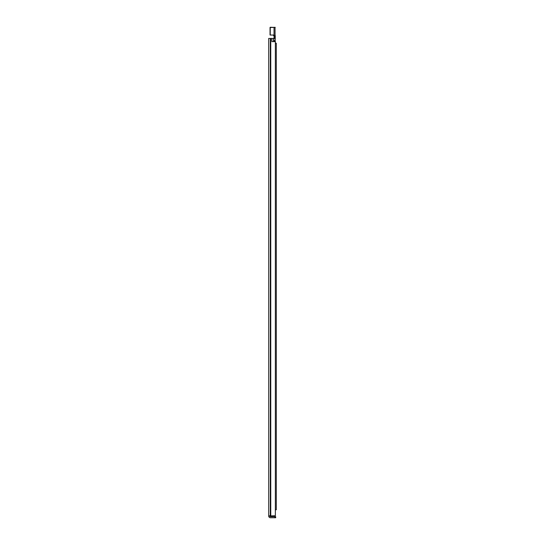 <?xml version="1.0" encoding="UTF-8"?>
<svg xmlns="http://www.w3.org/2000/svg" width="545" height="545" viewBox="0 0 545 545"><rect width="100%" height="100%" fill="white"/><g stroke="black" fill="none" stroke-linecap="round" stroke-linejoin="round"><path stroke-width="0.82" d="M269.761 515.754L269.761 515.952A0.722 0.722 0 0 0 270.484 516.674L274.878 516.674L274.878 517.75L275.675 517.75L275.675 516.674L274.878 516.674M274.878 517.75L270.484 517.75A1.799 1.799 0 0 1 268.685 515.952L275.354 515.754L275.354 41.631L271.866 41.631L271.866 38.436L273.481 38.436L273.481 41.631M271.866 38.436L268.685 38.436L268.685 515.754M275.354 41.631L275.354 43.225L276.315 43.225L276.315 509.759L275.518 509.759M275.354 46.141L275.354 515.754M273.536 39.172L273.481 39.199A0.797 0.797 0 0 1 273.536 39.172A0.797 0.797 0 0 0 274.04 38.436L273.536 39.172L274.23 38.463L274.04 36.038L274.04 38.436M274.23 38.463L274.23 36.12L273.658 35.357M274.23 36.12L273.263 35.241L275.075 35.711L275.034 40.555L273.481 40.555M275.239 39.39L275.239 35.589L273.406 35.248M273.474 35.044L270.041 35.037L270.041 27.448M273.481 41.011L275.239 41.039L275.239 41.631L275.239 40.528L275.034 41.631M273.379 35.037L270.245 35.037L270.245 27.448L275.239 27.448L270.245 27.25M275.239 36.495L274.04 36.569M275.034 27.25L275.075 35.711M269.761 515.952L268.685 515.952M270.763 38.436L270.763 515.754M270.497 38.436L270.497 515.754M270.3 38.436L270.3 515.754M274.04 35.268L274.04 27.25"/></g></svg>
